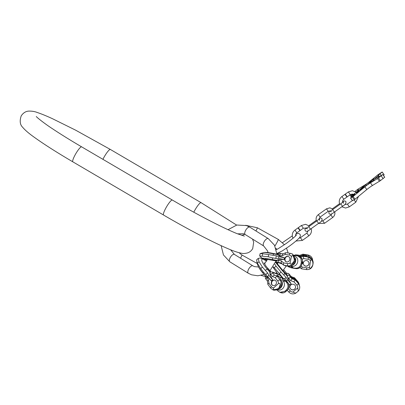 <?xml version="1.0" encoding="UTF-8"?>
<svg xmlns="http://www.w3.org/2000/svg" width="405" height="405" viewBox="0 0 405 405"><rect width="100%" height="100%" fill="white"/><g stroke="black" fill="none" stroke-linecap="round" stroke-linejoin="round"><path stroke-width="0.61" d="M302.429 261.883L302.899 261.944L302.439 261.792M299.786 255.363L299.989 256.157A2.47 0.258 9.4 0 0 298.313 256.102M299.589 256.578A2.47 0.258 9.4 0 0 300.12 256.689L300.171 256.902M298.606 255.914L296.723 255.606L298.606 255.935M297.751 255.722L296.693 255.484L297.751 255.742M298.08 255.484L296.647 255.302L298.075 255.504M297.513 255.059L298.455 255.277L297.508 255.084M297.493 255.611L296.89 255.514L297.493 255.611M297.634 255.094L298.252 255.246L297.634 255.094M304.317 255.93A4.126 4.096 -13.7 0 1 303.142 254.973L302.92 254.188L299.796 255.363L296.095 254.912A2.005 1.99 166.3 0 0 294.587 255.266M302.11 263.599L302.616 263.665L302.095 263.665M302.616 263.665L302.899 261.944M309.511 267.148A3.61 3.584 -13.7 0 1 306.757 267.826L306.382 269.583C309.795 269.801 311.946 268.262 312.832 264.966L312.832 264.966C310.843 268.596 309.734 269.32 309.511 267.148L310.564 260.81A3.61 3.584 166.3 0 0 308.175 259.306L303.699 258.582L303.249 255.52L308.357 256.74L312.984 261.286A5.614 5.579 166.3 0 0 308.448 257.114L303.441 256.304L300.738 257.322M306.615 260.557A2.85 2.835 166.3 0 0 303.38 264.03A2.85 2.835 166.3 0 0 305.684 266.151A2.85 2.835 166.3 0 0 308.919 262.673A2.85 2.835 166.3 0 0 306.615 260.557M313.106 263.275A5.614 5.579 166.3 0 0 312.984 261.286L312.832 264.966L313.07 263.533C312.326 259.656 311.496 258.749 310.564 260.81M307.046 256.547L308.063 256.826L307.046 256.547M303.142 254.973L308.023 255.373L312.523 259.392L312.665 260.248M303.112 254.973L299.989 256.157M300.12 256.689L303.249 255.52M302.915 254.188L307.932 254.998L308.023 255.373M306.757 267.826L302.282 267.103L301.376 268.773L299.948 267.604L301.376 268.773L306.377 269.573M303.37 263.984A2.85 2.835 166.3 0 0 305.664 266.06A2.85 2.835 166.3 0 0 308.909 262.632M275.587 262.339A11.968 0.623 49.5 0 0 284.578 273.147A3.341 1.296 -41.8 0 0 284.548 272.357L287.125 275.132M288.34 283.373L289.833 285.044L288.684 284.077M286.588 280.964L287.692 280.017L286.107 277.455L281.05 272.094L279.318 273.577L283.186 278.286M286.107 277.455L284.538 278.797M287.692 280.017L291.165 283.905L288.178 279.065L287.201 275.329M289.833 285.044L291.165 283.905M279.318 273.577L273.375 266.733M281.05 272.094L276.043 266.141L274.312 267.624M276.043 266.141L274.823 264.151M295.807 293.154L292.85 292.126L297.751 287.935L298.283 291.099L295.807 293.154C293.164 294.45 290.81 294.055 288.735 291.975L290.309 290.886L288.461 288.755M290.572 288.912A2.85 2.835 -13.7 0 1 291.433 284.543A2.85 2.835 -13.7 0 1 295.508 286.386A2.85 2.835 -13.7 0 1 290.572 288.912M290.795 280.736L293.949 281.829L295.063 279.901L291.914 278.807L290.319 276.964L288.851 278.488L290.795 280.736L291.914 278.807L290.496 276.387L291.59 277.486L291.397 276.691L289.798 274.833L291.397 276.691L294.536 277.769L294.739 278.569L291.59 277.486M286.249 274.215L286.74 273.507A10.358 0.537 49.5 0 0 284.006 270.15L286.73 273.405L286.715 273.896M288.967 273.988L289.803 274.843C288.178 273.603 289.707 273.416 286.73 273.405L286.725 273.431A2.005 1.99 -13.7 0 1 288.967 273.988L289.413 275.81A2.005 1.99 166.3 0 0 287.17 275.253M298.86 290.324A5.614 5.579 166.3 0 0 299.563 286.036L298.277 283.348L294.875 279.116L291.721 278.012M297.943 281.981L299.108 284.188L297.943 281.981L294.739 278.569M299.108 284.188L299.239 284.968M294.875 279.116L295.063 279.901L298.277 283.348M297.067 280.954L296.389 280.078L297.067 280.954M294.516 277.769L291.397 276.691M294.789 279.085A4.126 4.096 -13.7 0 1 294.754 278.589M295.493 286.34A2.85 2.835 -13.7 0 1 290.547 288.826A2.85 2.835 -13.7 0 1 289.955 287.697M298.308 227.711L300.237 230.425L303.335 228.202M298.293 227.706L301.391 225.494L303.335 228.212L306.666 228.061M298.024 227.914L299.968 230.617L298.024 227.914M348.391 191.909L345.283 194.132L347.227 196.84L350.32 194.613M345.009 194.324L346.953 197.032L345.009 194.314L341.911 196.541L343.86 199.235M371.147 180.929L371.344 181.744L369.547 182.544L371.147 180.929L371.441 181.825L368.504 183.926A3.61 0.385 -35.8 0 1 369.907 182.488L371.441 181.83M373.977 179.987L371.537 181.734L371.279 180.696L373.724 178.949L373.992 180.007M373.223 179.4L372.195 180.195L373.243 179.435M363.467 186.325L363.705 187.287L360.055 189.327L363.467 186.325L363.786 187.302M366.322 185.465L363.877 187.211L363.619 186.168L366.064 184.422L366.333 185.48M365.34 185.034L364.313 185.829L365.366 185.065M360.293 189.773A4.01 0.425 -35.8 0 1 361.159 188.781L363.548 187.444L360.303 189.788M359.675 190.092L359.417 190.218L359.686 190.107M368.206 183.794L368.677 183.44L368.211 183.804M358.668 190.715L358.805 191.271L356.633 192.826L356.496 192.264L358.668 190.715L358.876 191.246M357.959 190.36L358.491 190.021L357.959 190.36M384.117 174.697L382.168 171.993L377.743 174.904L370.064 181.222A6.014 0.638 144.2 0 1 364.454 185.232L357.904 189.191L355.038 191.423M382.036 172.226L379.92 173.74L381.242 175.573M378.3 176.863L377.774 176.129L379.92 173.74M377.774 176.129L375.374 178.124L375.627 178.473M378.731 176.717L378.964 177.041L378.731 176.717L375.481 178.559A2.405 0.253 144.2 0 1 374.6 178.949A2.405 0.253 144.2 0 1 375.374 178.124M378.736 176.727L378.812 177.051M379.485 181.258L377.541 178.565L370.459 182.847L372.403 185.541L380.432 180.63L384.73 177.193L382.786 174.499L378.817 177.056M384.73 177.193L382.781 174.499L377.541 178.565M372.403 185.541A6.014 0.638 -35.8 0 0 366.798 189.55L354.355 199.771L352.411 197.073L364.849 186.857A6.014 0.638 144.2 0 1 370.459 182.847M352.411 197.073L350.614 197.964L352.517 200.596M352.573 194.086L351.996 194.643A6.014 0.638 144.2 0 0 351.216 195.681A6.014 0.638 144.2 0 0 352.183 195.407L354.952 194.106L350.614 197.964M351.925 194.056L351.839 194.106A5.346 0.567 -35.8 0 1 349.88 194.967A5.346 0.567 -35.8 0 0 349.88 194.967L351.459 197.154M355.944 191.99A2.673 0.284 144.2 0 1 356.845 191.606A2.673 0.284 144.2 0 1 354.755 193.469A2.673 0.284 144.2 0 1 352.512 194.734A2.673 0.284 144.2 0 1 352.963 194.177M374.149 179.896L373.881 178.807L371.329 180.635L369.173 182.812L369.826 182.523A3.807 0.405 -35.8 0 0 368.332 184.027L374.149 179.896M366.49 185.369L366.221 184.285L359.594 189.656L361.042 188.846A4.212 0.446 -35.8 0 0 360.126 189.889L366.49 185.369M359.281 190.309L360.096 189.743L359.281 190.309M368.094 183.926L367.583 184.326L368.104 183.936M368.14 183.845L368.763 183.379L368.125 183.835M356.329 192.36L356.476 192.962L358.977 191.175L358.825 190.573L356.329 192.36L356.542 192.917M357.372 191.408L358.627 190.542L357.372 191.408M357.812 190.598L358.663 189.904L357.828 190.618M358.633 189.773L357.529 190.588L358.633 189.773M358.582 189.565L357.478 190.38L358.582 189.565M354.355 199.771L352.558 200.657M383.981 174.925L383.393 175.345M373.724 178.949L374.053 179.962M366.272 184.493L366.393 185.439M263.387 272.125L260.734 268.576L262.384 267.087L267.594 272.904L268.905 275.44L267.634 276.585L263.387 272.125L262.931 272.894A3.341 0.319 139.2 0 0 262.896 273.041C260.172 269.902 258.405 267.113 257.6 264.667A11.968 2.698 48 0 0 262.931 272.894L265.817 276.301L267.523 277.238L271.309 280.847L272.58 279.703L270.11 274.909L269.846 272.722L270.656 271.942M267.634 276.585L271.309 280.847M267.594 272.904L265.629 274.676M268.905 275.44L272.58 279.703M260.734 268.576L257.357 263.215L256.567 259.883L258.223 258.395L260.228 257.99L263.528 259.322A11.968 2.698 -132 0 0 263.321 259.246A11.968 2.698 48 0 0 267.173 269.072A3.341 0.319 -40.8 0 1 267.842 268.682A10.358 2.334 48 0 0 270.854 271.846M262.384 267.087L259.013 261.721L257.357 263.215M259.013 261.721L258.223 258.395M265.665 276.24C265.128 277.602 265.275 278.625 266.1 279.308A2.005 0.749 -36.7 0 1 266.88 277.82L268.535 280.042C267.533 280.599 267.224 280.999 267.614 281.242M278.984 287.788L277.921 288.75C273.962 290.046 272.555 289.752 273.694 287.874L278.372 283.662C280.392 282.69 280.594 284.067 278.984 287.788A2.005 0.451 48 0 0 279.055 287.818L277.992 288.775A5.614 5.047 109.5 0 1 273.005 289.894L273.972 290.238L278.913 289.104L279.982 288.147C282.042 285.586 282.518 283.029 281.404 280.478L279.794 277.931L280.118 277.253A4.126 3.711 109.5 0 0 280.366 278.929M271.785 284.695A2.85 2.567 109.5 0 1 271.775 281.288A2.85 2.567 109.5 0 1 274.803 280.149A2.85 2.567 109.5 0 1 275.911 280.974A2.85 2.567 109.5 0 1 275.921 284.381A2.85 2.567 109.5 0 1 272.894 285.525A2.85 2.567 109.5 0 1 271.785 284.695M272.408 276.554L275.218 277.617L277.197 276.205L274.387 275.142L273.026 273.314A2.005 0.749 143.3 0 0 270.753 274.332L272.408 276.554L274.387 275.142L277.329 276.185A2.47 0.557 -132 0 1 277.035 275.208A2.47 0.557 -132 0 1 279.288 276.883L285.049 278.994L279.288 276.883M286.963 290.623L284.011 292.734L280.847 292.678A5.614 5.047 109.5 0 0 285.839 291.565L286.902 290.603A2.005 0.451 48 0 0 286.963 290.623L288.851 287.844C289.337 286.026 289.059 284.371 288.011 282.877A2.005 0.749 143.3 0 0 287.854 282.766L285.044 278.989L282.229 277.926L280.873 276.104A2.005 0.749 -36.7 0 1 281.029 276.215L282.336 277.967M277.764 289.843A5.361 4.819 -70.5 0 0 283.444 287.687A5.361 4.819 -70.5 0 0 283.424 281.293A14.433 5.407 143.3 0 0 285.5 281.131L286.462 282.27C288.649 285.206 288.487 287.874 285.976 290.274L284.912 291.236L279.88 292.334L276.939 290.188M273.694 287.874A3.61 3.245 109.5 0 1 271.446 286.664L268.93 283.282C267.923 283.844 267.619 284.244 268.009 284.487M267.432 281.055L267.857 284.386L270.661 288.152A2.005 0.749 -36.7 0 1 271.446 286.664M281.581 280.847A5.361 4.819 109.5 0 1 279.121 288.942M279.982 288.147L279.055 287.818A5.614 5.047 -70.5 0 0 280.012 279.982L277.197 276.205L280.103 277.233L277.329 276.185M285.5 281.131L282.138 277.957M283.424 281.293L282.923 280.614A4.126 3.711 109.5 0 1 282.153 277.977M285.808 281.308L285.55 280.711L286.634 281.602L286.892 282.199L285.808 281.308M288.011 282.877L285.049 278.994M285.738 281.212L286.411 281.961M273.061 285.576A2.85 2.567 109.5 0 1 272.114 284.811A2.85 2.567 109.5 0 1 272.054 281.485A2.85 2.567 109.5 0 1 274.965 280.214M259.63 255.904L268.216 256.775L272.464 257.863L272.53 259.6A11.968 0.815 11.5 0 0 262.475 258.486L259.63 255.904L260.081 253.672L263.68 252.558A11.968 0.815 11.5 0 1 273.694 253.874L282.371 255.595C282.361 254.386 282.614 253.803 283.115 253.844M260.081 253.672L262.744 253.697L276.321 255.778L275.785 258.43L272.464 257.863M262.288 255.93L262.744 253.697M268.216 256.775L268.672 254.542M276.321 255.778L278.888 256.694L284.381 257.752L279.536 256.016L278.012 254.932M278.189 254.431L277.946 254.689M276.716 260.739C277.086 261.969 277.567 262.572 278.164 262.546A2.005 1.802 -70.5 0 0 278.438 262.617L279.075 262.627A2.005 0.866 -80.4 0 1 278.65 260.369L281.308 260.82L281.257 262.997M278.888 256.694L278.539 258.41L284.032 259.468L278.827 259.504L276.954 260.157L276.863 260.967M278.539 258.41L275.785 258.43M284.032 259.468L284.381 257.752M286.345 265.943L289.413 266.323C291.964 266.328 293.843 264.723 295.048 261.514L295.341 260.076L294.415 259.747L294.055 261.159C291.686 264.556 290.38 265.128 290.132 262.875L291.413 256.562A3.61 3.245 -70.5 0 0 289.312 255.079L285.277 254.396C285.267 253.191 285.515 252.604 286.021 252.649L282.877 253.849M287.828 256.335A2.85 2.567 -70.5 0 0 284.781 258.481A2.85 2.567 -70.5 0 0 286.31 261.812A2.85 2.567 -70.5 0 0 286.694 261.913A2.85 2.567 -70.5 0 0 289.747 259.772A2.85 2.567 -70.5 0 0 288.218 256.436A2.85 2.567 -70.5 0 0 287.828 256.335M294.055 261.159L294.344 259.721C293.493 255.651 292.516 254.593 291.413 256.562M294.096 255.175L297.908 255.955L300.93 258.456L301.335 262.202L301.047 263.64C300.292 267.011 298.095 268.505 294.465 268.12L292.207 267.705A14.433 6.232 99.6 0 0 291.043 266.257A4.126 3.711 -70.5 0 0 290.709 266.217M299.148 256.395C300.723 257.003 301.776 258.127 302.312 259.772L301.968 263.969L302.262 262.531A5.614 5.047 -70.5 0 0 299.148 256.395L297.908 255.955M293.012 267.842A14.433 6.232 99.6 0 0 291.853 266.394A5.361 4.819 -70.5 0 0 297.584 262.369A5.361 4.819 -70.5 0 0 294.713 256.107M295.285 257.833A5.361 4.819 109.5 0 1 292.572 265.27M294.344 259.721L294.415 259.747A5.614 5.047 -70.5 0 0 291.301 253.611L292.542 254.051L295.341 260.076M301.047 263.64L301.968 263.969A5.614 5.047 109.5 0 1 295.863 268.611A2.005 0.866 99.6 0 0 295.928 268.631C297.812 268.88 299.422 268.287 300.763 266.854L302.029 263.994M291.478 267.872L288.441 266.819L287.606 266.044M290.132 262.875A3.61 3.245 109.5 0 1 287.591 263.574L283.551 262.891L283.5 265.062L286.426 266.1A4.126 3.711 -70.5 0 1 286.725 265.923M291.853 266.394L291.043 266.257M289.55 266.338A4.126 3.711 -70.5 0 0 288.466 266.824L292.207 267.705M295.488 261.858A2.83 2.546 109.5 0 1 295.382 262.151M288.137 266.09L286.74 265.746L288.137 266.09M281.131 262.916L283.5 265.062L289.413 266.323M288.38 256.502A2.85 2.567 -70.5 0 0 288.158 256.456A2.85 2.567 -70.5 0 0 285.135 258.501A2.85 2.567 -70.5 0 0 286.477 261.868M102.931 159.342A8.687 1.579 120.4 0 1 104.257 156.811A8.687 1.579 120.4 0 1 110.383 149.47L201.093 202.667A8.687 1.579 120.4 0 0 194.967 210.003A8.687 1.579 120.4 0 0 193.798 212.21M110.383 149.47L75.568 130.137L52.412 118.675C46.423 115.926 41.482 113.906 37.584 112.605C34.87 111.502 31.863 111.005 28.568 111.112C27.899 111.223 24.351 111.238 21.232 115.835C19.506 120.887 19.987 124.71 22.68 127.312C25.13 130.218 28.993 133.534 34.263 137.26C43.882 144.185 56.746 152.381 72.849 161.843A8.687 1.579 -59.6 0 1 75.512 154.194A8.687 1.579 -59.6 0 1 81.638 146.853C70.369 140.236 60.618 134.182 52.382 128.684C44.854 123.808 36.946 117.556 36.293 116.508M252.523 239.066L253.687 242.089L252.705 248.67C251.338 250.847 249.627 252.259 247.571 252.902C245.283 253.505 243.466 253.651 242.124 253.338C238.373 252.735 233.538 251.135 227.63 248.533C212.407 242.094 186.72 228.643 163.554 215.035A8.687 1.579 -59.6 0 1 166.222 207.385A8.687 1.579 -59.6 0 1 172.343 200.05L81.638 146.853M241.886 254.993A4.344 0.339 119.1 0 1 241.922 254.993A4.344 0.339 119.1 0 1 241.937 255.023A4.344 0.339 119.1 0 1 240.514 258.198M255.93 230.956A4.344 0.339 -60.9 0 0 257.352 227.777A4.344 0.339 -60.9 0 0 257.332 227.752A4.344 0.339 -60.9 0 0 257.302 227.752M274.904 245.997A4.344 0.339 -60.9 0 0 277.187 242.053A4.344 0.339 -60.9 0 0 278.306 239.451A4.344 0.339 -60.9 0 0 278.286 239.426A4.344 0.339 -60.9 0 0 278.255 239.426M296.252 255.56L296.095 254.912M294.562 255.261L295.488 254.861L297.356 254.973M302.282 267.103L301.204 266.232M303.699 258.582L302.095 259.185M308.175 259.306L308.357 256.74M297.371 254.963L299.791 255.352L302.92 254.173L307.921 254.983C310.281 255.469 311.794 256.866 312.468 259.17A5.614 5.579 166.3 0 0 307.932 254.998L307.911 254.993M306.59 255.18A14.433 0.648 -80.8 0 0 306.519 256.4M300.626 256.507L300.733 255.869M305.694 255.034A14.433 0.648 -80.8 0 0 305.623 256.249M284.548 272.357A10.358 0.537 49.5 0 0 287.15 275.177M281.87 276.868L281.531 276.883M284.032 275.02L284.578 273.147L287.272 276.154M287.292 276.605L288.851 278.488L288.178 279.065M297.751 287.935A3.61 3.584 166.3 0 0 296.9 285.247L293.949 281.829M292.85 292.126A3.61 3.584 -13.7 0 1 290.309 290.886M290.319 276.964L289.413 275.81M288.73 291.964L287.297 290.304L288.73 291.964M296.637 281.419A14.433 1.473 139.2 0 1 297.002 280.923M298.283 291.099C299.543 289.621 299.973 287.93 299.563 286.036A5.614 5.579 166.3 0 0 298.369 283.723L296.9 285.247M291.924 278.088L292.339 277.734M296.06 280.721A14.433 1.473 139.2 0 1 296.409 280.24M299.042 283.915A5.614 5.579 166.3 0 0 297.852 281.607L294.546 277.784L297.837 281.591M301.401 225.499L305.598 224.314L309.577 226.111M308.818 235.796L306.889 233.093M311.172 228.668L311.303 229.134C311.835 231.862 311.01 234.085 308.818 235.811L302.353 240.428L300.424 237.715M294.936 230.116L296.87 232.834L299.968 230.617M307.582 228.896L306.129 228.334L308.706 226.729L310.458 229.174L318.603 223.352L316.857 220.907L319.449 218.776L319.52 220.33M318.325 214.665L320.066 217.11L328.212 211.283L326.476 208.838M318.487 223.433L324.537 223.307L322.8 220.862M332.687 217.47L330.936 215.035L322.79 220.857L321.195 221.287M331.482 211.81L330.029 211.253L332.606 209.643L334.358 212.093L342.503 206.266L340.757 203.821L343.349 201.69L343.425 203.249M356.289 192.269L352.396 190.72L348.376 191.904L350.32 194.623L353.418 194.349M355.808 202.211L354.086 199.903M349.343 206.833L347.409 204.13M384.137 174.783L382.193 172.09M352.132 194.511L351.839 194.106M352.183 195.407L352.699 196.126M355.114 199.245L353.17 196.552M364.849 186.857L366.798 189.55M380.432 180.63L378.483 177.937M383.176 178.671L381.232 175.978M384.75 177.284L382.806 174.585M379.409 176.818L378.422 175.451M378.341 175.132L379.515 176.757M268.11 238.525A4.344 1.863 121.8 0 0 264.288 241.481A4.344 1.863 121.8 0 0 263.69 245.987L245.212 234.535A4.344 1.863 121.8 0 1 245.815 230.035A4.344 1.863 121.8 0 1 249.637 227.078A4.344 1.863 121.8 0 1 249.789 227.154L268.267 238.601A4.344 1.863 121.8 0 0 268.11 238.525M229.959 261.853A4.344 1.863 -58.2 0 1 229.802 261.782A4.344 1.863 -58.2 0 1 230.399 257.276A4.344 1.863 -58.2 0 1 234.222 254.32A4.344 1.863 -58.2 0 1 234.379 254.396L230.617 249.774M248.432 273.304A4.344 1.863 -58.2 0 1 248.275 273.228A4.344 1.863 -58.2 0 1 248.873 268.728A4.344 1.863 -58.2 0 1 252.695 265.766A4.344 1.863 -58.2 0 1 252.852 265.842L254.467 266.622L258.598 267.011M265.447 270.272L267.173 269.072L270.019 272.378M267.523 277.238L266.88 277.82A3.341 0.754 -132 0 1 265.979 276.21M269.846 272.722A3.341 0.754 -132 0 0 270.753 274.332L270.11 274.909M278.372 283.662A3.61 3.245 -70.5 0 0 277.734 280.994L275.218 277.617M268.535 280.042L268.93 283.282M273.026 273.314A1.337 0.304 -132 0 1 272.838 272.519A2.005 1.802 -70.5 0 0 272.059 271.937L270.449 271.978M272.059 271.937L278.802 274.332A2.005 1.802 109.5 0 1 279.582 274.914L272.838 272.519M279.582 274.914A1.337 0.304 -132 0 1 280.873 276.104M277.111 273.729A10.358 2.334 48 0 0 276.002 271.578L277.379 273.826M277.592 273.901L276.438 272.013A3.341 2.076 148.5 0 0 276.002 271.578M267.842 268.682L270.626 271.907M284.912 291.236L285.839 291.565A2.005 0.451 48 0 0 285.9 291.58M277.921 288.75A2.005 0.451 48 0 0 277.992 288.775L278.913 289.104M285.976 290.274L286.902 290.603A5.614 5.047 -70.5 0 0 287.854 282.766L286.462 282.27M277.734 280.994A2.005 0.749 143.3 0 1 280.012 279.982L281.404 280.478M282.923 280.614A14.433 5.407 143.3 0 0 284.993 280.452M273.026 255.084L273.694 253.874A3.341 0.501 -79.1 0 1 273.957 253.611A3.341 0.501 -79.1 0 1 273.993 253.626M282.953 253.819L280.933 253.479A2.005 0.866 99.6 0 0 280.873 253.459A2.005 0.866 99.6 0 0 279.708 255.145L279.536 256.016M279.075 262.627L281.207 262.987M278.438 262.617L282.29 263.989M276.954 260.157L278.65 260.369L278.827 259.504M276.752 261.002A10.358 0.704 -168.5 0 0 272.666 260.162L276.742 260.942M276.782 260.42L272.53 259.6A3.341 0.501 100.9 0 0 272.666 260.162M283.551 262.891L281.308 260.82M285.277 254.396L282.371 255.595M289.312 255.079A2.005 0.866 -80.4 0 1 290.476 253.393L291.301 253.611A5.614 5.047 -70.5 0 0 290.537 253.414A2.005 0.866 -80.4 0 0 290.476 253.393L285.96 252.634M290.41 253.388L286.021 252.649M302.322 262.556L301.335 262.202M295.048 261.514L294.126 261.184A5.614 5.047 109.5 0 1 288.016 265.827A2.005 0.866 99.6 0 1 287.591 263.574M295.534 255.428A14.433 6.232 -80.4 0 1 294.557 255.828M291.347 267.847L295.863 268.611L294.465 268.12M291.413 267.867L295.928 268.631A2.005 0.866 99.6 0 0 296.004 268.636M294.729 255.292A14.433 6.232 -80.4 0 1 294.339 255.484M244.372 236.105L237.244 233.71C231.979 231.594 225.18 228.46 216.842 224.304C202.809 217.277 187.981 209.193 172.343 200.05M236.621 225.074L201.093 202.667M163.554 215.035L72.849 161.843M239.041 252.71L241.922 254.993L257.276 263.549M245.683 225.302L257.332 227.752L278.286 239.426L284.421 244.731M278.169 262.653L277.374 263.792M286.527 248.149L288.142 253.003M286.234 266.034L282.979 270.57M265.488 276.58L261.048 275.395M275.83 248.24L276.914 249.277M279.045 252.705L279.298 253.414M241.861 235.421L244.731 234.257M278.772 253.626L276.893 253.672M276.276 262.551L276.068 261.979C276.321 262.617 282.594 270.464 287.13 275.142M286.735 273.4L283.697 269.776M277.84 263.159L277.197 262.481M282.538 242.6L292.288 235.892M296.475 234.915L296.475 234.91C295.701 236.125 292.344 238.935 286.411 243.339C279.349 248.057 275.937 250.128 276.185 249.556M276.883 253.505L282.295 250.892L288.745 246.599C292.785 243.699 295.928 241.167 298.171 239.011C300.282 237.188 300.875 235.604 299.943 234.252L298.622 233.396L295.928 233.923M298.895 238.272L300.409 237.71L306.874 233.093L308.144 230.683M293.002 238.261L292.44 236.788C291.909 234.065 292.739 231.837 294.926 230.116L298.024 227.899M295.685 235.994C295.432 234.708 295.827 233.655 296.87 232.834M295.939 241.036L302.353 240.428M310.458 229.174C307.83 231.392 306.058 231.883 305.142 230.653L304.945 229.195L306.069 227.792M316.254 220.33L308.934 225.565M318.603 223.352C321.307 221.894 322.426 220.3 321.96 218.573L320.638 217.925L319.16 218.437M308.706 226.729L316.857 220.907M316.533 221.135L316.234 220.254C315.789 217.971 316.482 216.108 318.315 214.66L326.465 208.838L329.898 207.846L333.188 209.228M324.537 223.307L332.687 217.48C334.52 216.037 335.213 214.174 334.768 211.891L334.748 211.81M330.936 215.035L331.842 213.708M319.155 219.54L320.066 217.11M330.485 211.02L328.212 211.283M334.358 212.093C331.73 214.306 329.959 214.797 329.042 213.572L328.845 212.114L329.807 210.853M339.562 203.669L332.515 208.707M342.503 206.266C345.212 204.808 346.331 203.214 345.86 201.487L344.539 200.84L342.589 201.619M332.606 209.643L340.757 203.821M341.795 206.773L345.556 208.038L349.343 206.844L355.803 202.222L358.445 196.481M352.37 200.571L347.399 204.125L344.701 204.555M339.876 204.449L339.425 203.204C338.894 200.475 339.724 198.253 341.916 196.526M342.676 202.409C342.422 201.123 342.817 200.07 343.855 199.245L346.953 197.032M351.216 195.681L351.97 196.729M350.507 197.994L352.451 200.688M237.578 233.842L243.597 233.761L245.212 234.535M249.789 227.154L246.503 225.57L236.829 225.028L228.035 229.701M221.14 245.653L223.459 254.963L229.802 261.782L248.275 273.228L251.561 274.808L257.828 275.785L264.111 274.453M264.526 263.923L267.452 259.286M268.029 252.619L267.578 250.958L263.69 245.987M269.907 270.793L276.073 260.866M276.914 254.178L274.479 245.187L268.267 238.601M252.852 265.842L234.379 254.396M264.004 262.759L266.115 266.374L270.97 271.826M265.66 276.25L262.896 273.041M257.6 264.667L256.826 262.005M267.437 281.105L266.1 279.308M278.802 274.332L281.029 276.215M276.438 272.013L272.975 267.32M266.596 261.159L263.528 259.322M270.661 288.152L273.005 289.894M279.88 292.334L280.847 292.678M262.475 258.486L267.047 260.273M275.638 262.192L278.716 262.744M263.68 252.558C265.407 252.173 268.829 252.528 273.957 253.611L278.022 254.391M277.972 254.487C278.964 253.267 279.931 252.928 280.873 253.459L282.963 253.814M282.336 264.03L278.164 262.546M276.752 261.012L265.103 259.053"/></g></svg>
